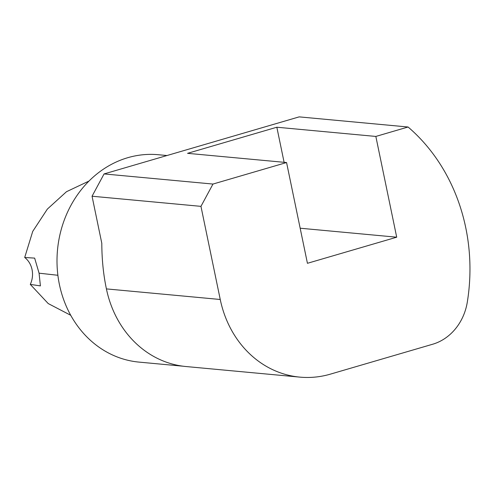 <?xml version="1.0" encoding="UTF-8"?>
<svg xmlns="http://www.w3.org/2000/svg" width="494" height="494" viewBox="0 0 494 494"><rect width="100%" height="100%" fill="white"/><g stroke="black" fill="none" stroke-linecap="round" stroke-linejoin="round"><path stroke-width="0.74" d="M34.648 258.115L39.069 273.182L40.409 285.896L30.276 284.39A20.841 18.315 95.3 0 0 24.7 257.479L34.648 258.115M89.006 181.051L66.492 191.703L47.356 209.092L32.727 231.396L24.7 257.479M30.276 284.39L48.221 303.563L70.735 315.289M307.435 263.302L286.563 162.538L187.559 153.331L276.838 127.224L375.841 136.437L396.707 237.2L307.435 263.302M396.707 237.2L300.167 228.216M284.106 162.31L276.838 127.224M286.563 162.538L212.976 184.058L104.073 173.925L299.173 116.874L408.075 127.007L375.841 136.437M408.075 127.007A182.335 160.241 95.3 0 1 467.318 302.044A52.098 45.781 -84.7 0 1 432.664 344.238L330.387 374.143A104.191 91.569 95.3 0 1 299.864 377.126L186.034 366.536A104.191 91.569 -84.7 0 1 106.414 288.897C103.4 274.645 101.863 259.449 101.801 243.301L92.051 196.223L104.073 173.925M212.976 184.058L200.959 206.356L92.051 196.223M200.959 206.356L220.244 299.488A104.191 91.569 95.3 0 0 299.864 377.126M166.991 155.53L158.284 154.721A104.141 91.52 95.3 0 0 57.508 249.933A104.141 91.52 95.3 0 0 138.987 362.102L183.157 366.215M57.884 275.275L39.069 273.182M220.244 299.488L106.414 288.897"/></g></svg>
